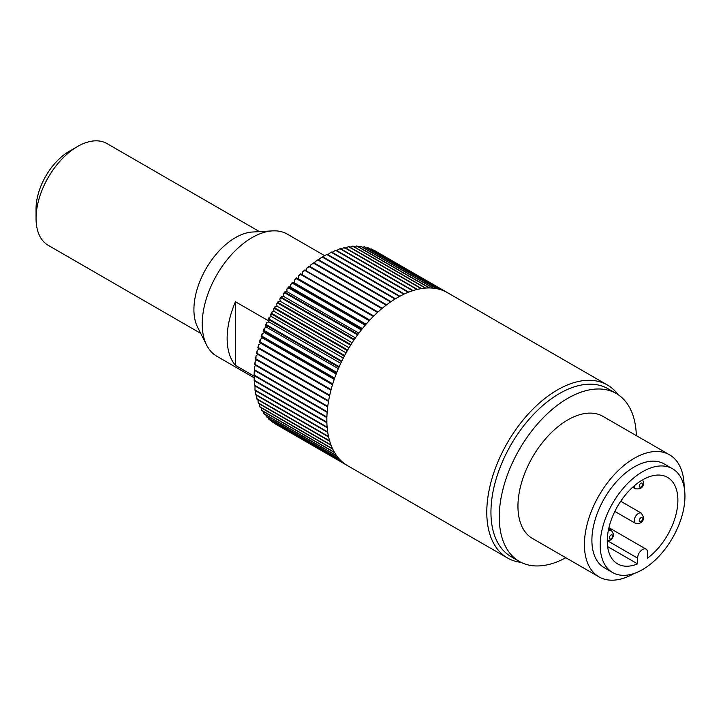 <?xml version="1.0" encoding="UTF-8"?>
<svg xmlns="http://www.w3.org/2000/svg" width="721" height="721" viewBox="0 0 721 721"><rect width="100%" height="100%" fill="white"/><g stroke="black" fill="none" stroke-linecap="round" stroke-linejoin="round"><path stroke-width="1.08" d="M521.13 562.389A99.877 57.662 -60 0 1 507.476 557.973A99.877 57.662 -60 0 1 492.164 477.942A99.877 57.662 -60 0 1 557.414 389.926A99.877 57.662 -60 0 1 607.352 384.978A99.877 57.662 -60 0 1 618.005 394.594M374.875 250.764A99.877 57.662 120 0 0 374.713 250.665A99.877 57.662 120 0 0 374.55 250.575L447.245 292.546A99.877 57.662 120 0 0 444.352 291.077L371.648 249.105A99.877 57.662 120 0 0 371.306 248.952L444.001 290.923A99.877 57.662 120 0 0 440.937 289.77L368.242 247.79A99.877 57.662 120 0 0 367.872 247.673L440.576 289.653A99.877 57.662 120 0 0 437.359 288.806L364.664 246.834A99.877 57.662 120 0 0 364.276 246.753L436.98 288.733A99.877 57.662 120 0 0 433.618 288.211L360.924 246.231A99.877 57.662 120 0 0 360.527 246.194L433.222 288.166A99.877 57.662 120 0 0 429.743 287.967L357.039 245.996A99.877 57.662 120 0 0 356.634 245.987L429.328 287.958A99.877 57.662 120 0 0 425.732 288.085L353.029 246.113A99.877 57.662 120 0 0 352.605 246.14L425.309 288.112A99.877 57.662 120 0 0 421.614 288.562L348.91 246.591A99.877 57.662 120 0 0 348.477 246.654L421.181 288.634A99.877 57.662 120 0 0 417.396 289.391L344.701 247.42A99.877 57.662 120 0 0 344.259 247.528L416.954 289.5A99.877 57.662 120 0 0 413.106 290.581L340.402 248.61A99.877 57.662 120 0 0 339.952 248.754L412.655 290.725A99.877 57.662 120 0 0 408.744 292.122L336.049 250.151A99.877 57.662 120 0 0 335.589 250.331L408.293 292.302A99.877 57.662 120 0 0 404.346 294.006L331.651 252.035A99.877 57.662 120 0 0 331.191 252.242L403.886 294.222A99.877 57.662 120 0 0 399.921 296.223L327.226 254.252A99.877 57.662 120 0 0 326.757 254.495L399.461 296.466A99.877 57.662 120 0 0 397.469 297.584A99.877 57.662 120 0 0 395.487 298.764L322.783 256.793A99.877 57.662 120 0 0 322.323 257.073L319.385 258.812L319.024 260.047M318.358 259.65A99.877 57.662 120 0 0 317.898 259.966L315.095 261.687A96.938 55.968 -60 0 1 317.393 260.11L318.358 259.65L391.052 301.63A99.877 57.662 120 0 1 395.027 299.044L322.323 257.073M313.95 262.823A99.877 57.662 120 0 0 313.5 263.165L310.832 264.859A96.938 55.968 -60 0 1 313.112 263.12L313.95 262.823L386.654 304.794A99.877 57.662 120 0 1 390.602 301.946L317.898 259.966M309.588 266.283A99.877 57.662 120 0 0 309.147 266.662L306.614 268.302A96.938 55.968 -60 0 1 308.876 266.419L309.588 266.283L382.292 308.255A99.877 57.662 120 0 1 386.195 305.145L313.5 263.165M305.289 270.024A99.877 57.662 120 0 0 304.848 270.429L302.469 272.015A96.938 55.968 -60 0 1 304.686 269.987L377.993 311.995A99.877 57.662 120 0 1 381.842 308.633L309.147 266.662M301.072 274.034A99.877 57.662 120 0 0 300.63 274.458L298.395 275.981A96.938 55.968 -60 0 1 300.567 273.827L373.766 316.005A99.877 57.662 120 0 1 377.552 312.4L304.848 270.429M298.395 275.981L298.224 278.73L296.935 278.288L369.639 320.259A99.877 57.662 120 0 1 373.334 316.438L300.63 274.458M296.935 278.288A99.877 57.662 120 0 0 296.511 278.739L294.42 280.19A96.938 55.968 -60 0 1 296.538 277.9M294.42 280.19L294.393 282.857L292.609 282.208L292.915 282.776L365.619 324.747A99.877 57.662 120 0 1 369.215 320.71L296.511 278.739M292.915 282.776A99.877 57.662 120 0 0 292.51 283.254L290.554 284.615A96.938 55.968 -60 0 1 292.609 282.208M290.554 284.615L290.671 287.192L288.806 286.733L289.022 287.472L361.726 329.452A99.877 57.662 120 0 1 365.205 325.225L292.51 283.254M289.022 287.472A99.877 57.662 120 0 0 288.625 287.976L286.814 289.238A96.938 55.968 -60 0 1 288.806 286.733M286.814 289.238L287.084 291.717L285.128 291.446L285.264 292.375L357.967 334.346A99.877 57.662 120 0 1 361.329 329.948L288.625 287.976M285.264 292.375A99.877 57.662 120 0 0 284.885 292.888L283.218 294.051A96.938 55.968 -60 0 1 285.128 291.446M283.218 294.051L283.623 296.421L281.605 296.34L281.668 297.449L354.371 339.42A99.877 57.662 120 0 1 357.589 334.868L284.885 292.888M281.668 297.449A99.877 57.662 120 0 0 281.307 297.98L279.775 299.026L280.325 301.288L278.243 301.387L278.243 302.676L350.947 344.656A99.877 57.662 120 0 1 354.002 339.961L281.307 297.98M278.243 302.676A99.877 57.662 120 0 0 277.9 303.235L276.504 304.154L277.197 306.281L275.052 306.569L274.998 308.047L347.702 350.018A99.877 57.662 120 0 1 350.595 345.206L277.9 303.235M274.998 308.047A99.877 57.662 120 0 0 274.674 308.615L273.412 309.399L274.241 311.4L272.051 311.869L271.952 313.527L344.647 355.498A99.877 57.662 120 0 1 347.369 350.586L274.674 308.615M271.952 313.527A99.877 57.662 120 0 0 271.646 314.104L270.519 314.753A96.938 55.968 -60 0 1 272.051 311.869M270.519 314.753L271.484 316.609L269.248 317.258L269.113 319.106L341.808 361.077A99.877 57.662 120 0 1 344.35 356.075L271.646 314.104M269.113 319.106A99.877 57.662 120 0 0 268.825 319.691L267.833 320.187A96.938 55.968 -60 0 1 269.248 317.258M267.833 320.187L268.924 321.89L266.662 322.729L266.491 324.756L339.194 366.728A99.877 57.662 120 0 1 341.529 361.663L268.825 319.691M266.491 324.756A99.877 57.662 120 0 0 266.229 325.342L265.364 325.685A96.938 55.968 -60 0 1 266.662 322.729M265.364 325.685L266.572 327.235L264.292 328.244L264.102 330.452L336.806 372.424A99.877 57.662 120 0 1 338.933 367.313L266.229 325.342M264.102 330.452A99.877 57.662 120 0 0 263.868 331.038L263.12 331.227A96.938 55.968 -60 0 1 264.292 328.244M263.12 331.227L264.445 332.615L262.156 333.796L261.948 336.175L334.652 378.146A99.877 57.662 120 0 1 336.572 373.018L263.868 331.038M261.948 336.175A99.877 57.662 120 0 0 261.741 336.761L261.101 336.779A96.938 55.968 -60 0 1 262.156 333.796M261.101 336.779L262.552 338.005L260.254 339.357L260.047 341.898L332.751 383.869A99.877 57.662 120 0 1 334.445 378.741L261.741 336.761M260.047 341.898A99.877 57.662 120 0 0 259.866 342.493L259.335 342.34A96.938 55.968 -60 0 1 260.254 339.357M259.335 342.34L260.894 343.385L258.605 344.899L258.406 347.603L331.101 389.574A99.877 57.662 120 0 1 332.57 384.464L259.866 342.493M258.406 347.603A99.877 57.662 120 0 0 258.244 348.198L257.821 347.864A96.938 55.968 -60 0 1 258.605 344.899M259.353 348.838L257.208 350.415L257.018 353.272L329.722 395.243A99.877 57.662 120 0 1 330.948 390.169L258.244 348.198M257.018 353.272A99.877 57.662 120 0 0 256.892 353.858L256.559 353.344A96.938 55.968 -60 0 1 257.208 350.415M257.857 354.417L256.063 355.868L255.901 358.878L328.605 400.849A99.877 57.662 120 0 1 329.587 395.829L256.892 353.858M255.901 358.878A99.877 57.662 120 0 0 255.802 359.455L255.558 358.761A96.938 55.968 -60 0 1 256.063 355.868M256.649 359.941L255.189 361.239L255.054 364.393L327.758 406.365A99.877 57.662 120 0 1 328.506 401.426L255.802 359.455M255.054 364.393A99.877 57.662 120 0 0 254.982 364.961L254.819 364.087A96.938 55.968 -60 0 1 255.189 361.239M255.739 365.394L254.576 366.511L254.486 369.801L327.19 411.772A99.877 57.662 120 0 1 327.685 406.932L254.982 364.961M254.486 369.801A99.877 57.662 120 0 0 254.441 370.36L254.36 369.296A96.938 55.968 -60 0 1 254.576 366.511M255.117 370.747L254.234 371.666L254.189 375.082L326.892 417.053A99.877 57.662 120 0 1 327.145 412.331L254.441 370.36M254.189 375.082A99.877 57.662 120 0 0 254.18 375.623L254.162 374.379A96.938 55.968 -60 0 1 254.234 371.666M254.783 375.974L254.162 376.686L254.18 380.21L326.874 422.191A99.877 57.662 120 0 1 326.874 417.594L254.18 375.623M254.18 380.21A99.877 57.662 120 0 0 254.189 380.733L326.892 422.713A99.877 57.662 120 0 0 327.145 427.147L254.441 385.176A99.877 57.662 120 0 0 254.486 385.681L327.19 427.652A99.877 57.662 120 0 0 327.685 431.924L254.982 389.944A99.877 57.662 120 0 0 255.054 390.431L327.758 432.402A99.877 57.662 120 0 0 328.506 436.484L255.802 394.513A99.877 57.662 120 0 0 255.901 394.973L328.605 436.944A99.877 57.662 120 0 0 329.587 440.819L256.892 398.848A99.877 57.662 120 0 0 257.018 399.281L329.722 441.261A99.877 57.662 120 0 0 330.948 444.911L258.244 402.94A99.877 57.662 120 0 0 258.406 403.354L331.101 445.326A99.877 57.662 120 0 0 332.57 448.75L259.866 406.779A99.877 57.662 120 0 0 260.047 407.158L332.751 449.129A99.877 57.662 120 0 0 334.445 452.31L261.741 410.339A99.877 57.662 120 0 0 261.948 410.691L334.652 452.662A99.877 57.662 120 0 0 336.572 455.582L263.868 413.611A99.877 57.662 120 0 0 264.102 413.926L336.806 455.906A99.877 57.662 120 0 0 338.933 458.547L266.229 416.576A99.877 57.662 120 0 0 266.491 416.864L339.194 458.835A99.877 57.662 120 0 0 341.529 461.206L268.825 419.234A99.877 57.662 120 0 0 269.113 419.487L341.808 461.458A99.877 57.662 120 0 0 344.35 463.54L271.646 421.56A99.877 57.662 120 0 0 271.952 421.785L344.647 463.756A99.877 57.662 120 0 0 347.369 465.532L274.674 423.56A99.877 57.662 120 0 0 274.836 423.66A99.877 57.662 120 0 0 274.998 423.75M324.666 255.694L287.328 234.136A70.505 40.7 120 0 0 272.583 230.882A70.505 40.7 120 0 0 252.071 237.624A70.505 40.7 120 0 0 206.639 345.107A70.505 40.7 120 0 0 216.823 356.246L254.162 377.804M268.086 320.584L235.452 301.748A70.505 40.7 120 0 0 235.452 365.385L254.45 376.353M272.583 230.882L252.548 232.009A58.752 33.923 120 0 0 235.452 237.624A58.752 33.923 120 0 0 197.59 327.19L206.639 345.107M36.05 218.436L36.05 208.847A47 27.137 -60 0 1 69.288 151.284L77.589 146.48A58.752 33.923 120 0 0 36.05 218.436A58.752 33.923 120 0 0 48.217 245.329L200.717 333.372M69.288 151.284L77.589 146.48A58.752 33.923 120 0 1 106.969 143.569L259.461 231.612M611.931 391.431A96.938 55.968 120 0 0 559.487 393.522A96.938 55.968 120 0 0 495.093 482.728A96.938 55.968 120 0 0 515.353 558.712M346.08 352.875L274.241 311.4M343.304 358.076L271.484 316.609M340.727 363.348L268.924 321.89M338.347 368.674L266.572 327.235M336.175 374.028L264.445 332.615M334.22 379.381L262.552 338.005M332.489 384.726L260.894 343.385M254.747 381.058L254.441 385.176M255 385.978L254.982 389.944M255.558 390.683L255.802 394.513M256.559 394.946L256.892 398.848M257.821 398.965L258.244 402.94M259.497 403.985L259.866 406.779M261.363 407.915L261.741 410.339M263.498 411.583L263.868 413.611M265.896 414.963L266.229 416.576M268.545 418.054L268.825 419.234M271.447 420.839L271.646 421.56M315.095 261.687L314.707 263.255M310.832 264.859L310.445 266.77M306.614 268.302L306.254 270.582M302.469 272.015L302.171 274.665M369.819 320.061L298.224 278.73M366.061 324.234L294.393 282.857M362.402 328.605L290.671 287.192M358.851 333.156L287.084 291.717M355.435 337.879L283.623 296.421M349.036 347.756L277.197 306.281M276.504 304.154A96.938 55.968 -60 0 1 278.243 301.387M352.154 342.754L280.325 301.288M279.775 299.026A96.938 55.968 -60 0 1 281.605 296.34M235.452 365.385L235.452 301.748M319.385 258.812A96.938 55.968 -60 0 1 321.701 257.397L322.783 256.793M326.757 254.495L323.693 256.243L323.396 257.145M331.191 252.242L327.776 254.567M335.589 250.331L332.165 252.323M273.412 309.399A96.938 55.968 -60 0 1 275.052 306.569M371.306 248.952L370.576 249.142M367.872 247.673L366.71 248.024M364.276 246.753L362.708 247.267M360.527 246.194L358.58 246.879M356.634 245.987L354.344 246.87M352.605 246.14L350.009 247.222M348.477 246.654L344.827 248.276M344.259 247.528L340.709 249.196M339.952 248.754L336.518 250.457M607.623 546.581L637.589 563.885A49.938 28.831 120 0 1 617.609 563.894A49.938 28.831 120 0 1 607.262 541.029A49.938 28.831 120 0 1 629.063 490.776A49.938 28.831 120 0 1 667.547 477.392A49.938 28.831 120 0 1 677.884 500.257A49.938 28.831 120 0 1 647.557 558.135L647.557 552.376A7.048 4.074 120 0 0 646.097 549.15A7.048 4.074 120 0 0 640.672 551.033A7.048 4.074 120 0 0 637.589 558.135L637.589 563.885M672.54 468.749L664.23 463.945A59.924 34.599 120 0 0 618.05 480.006A59.924 34.599 120 0 0 591.896 540.308A59.924 34.599 120 0 0 604.306 567.742L612.616 572.537A59.924 34.599 120 0 0 658.796 556.486A59.924 34.599 120 0 0 684.95 496.174A59.924 34.599 120 0 0 672.54 468.749A59.924 34.599 120 0 0 626.36 484.8A59.924 34.599 120 0 0 600.205 545.103A59.924 34.599 120 0 0 612.616 572.537M684.121 487.017A70.505 40.7 120 0 0 669.521 454.789L603.053 416.414A70.505 40.7 120 0 0 548.717 435.304A70.505 40.7 120 0 0 517.948 506.25A70.505 40.7 120 0 0 532.549 538.524L599.016 576.899A70.505 40.7 120 0 0 634.228 573.429M669.521 454.789A70.505 40.7 120 0 0 615.193 473.679A70.505 40.7 120 0 0 584.416 544.625A70.505 40.7 120 0 0 599.016 576.899M636.319 435.619A96.938 55.968 120 0 0 616.266 393.522L607.956 388.718A96.938 55.968 120 0 0 533.261 414.692A96.938 55.968 120 0 0 490.947 512.252A96.938 55.968 120 0 0 511.018 556.621L519.327 561.425A96.938 55.968 120 0 0 565.814 557.73M616.266 393.522A96.938 55.968 120 0 0 541.57 419.487A96.938 55.968 120 0 0 499.256 517.047A96.938 55.968 120 0 0 519.327 561.425M608.2 541.165L637.589 558.135M632.705 487.189L635.48 488.793A5.876 3.389 -60 0 1 634.264 486.107A5.876 3.389 -60 0 1 634.273 485.801M642.573 484.188A2.352 1.361 120 0 0 640.915 483.223A2.352 1.361 120 0 0 639.257 486.107A2.352 1.361 120 0 0 640.915 487.063A2.352 1.361 120 0 0 642.573 484.188M634.264 520.643A5.876 3.389 -60 0 1 636.832 514.731A5.876 3.389 -60 0 1 641.357 513.154L643.61 517.281C643.429 521.986 640.726 524.005 635.48 523.329A5.876 3.389 -60 0 1 634.264 520.643M642.573 518.723A2.352 1.361 120 0 0 640.915 517.768A2.352 1.361 120 0 0 639.257 520.643A2.352 1.361 120 0 0 640.915 521.598A2.352 1.361 120 0 0 642.573 518.723M608.254 530.872A5.876 3.389 -60 0 1 611.453 530.422L613.697 534.558L613.544 535.91L611.336 539.705L607.262 541.156M612.67 535.991A2.352 1.361 120 0 0 611.002 535.036A2.352 1.361 120 0 0 609.344 537.911A2.352 1.361 120 0 0 611.002 538.875A2.352 1.361 120 0 0 612.67 535.991M274.836 423.66L507.476 557.973M374.713 250.665L607.352 384.978M608.93 527.691L646.097 549.15M642.681 479.807L643.61 482.746C643.429 487.45 640.726 489.469 635.48 488.793M641.357 513.154L620.718 501.239M635.48 523.329L614.842 511.414M611.453 530.422L608.668 528.826"/></g></svg>
